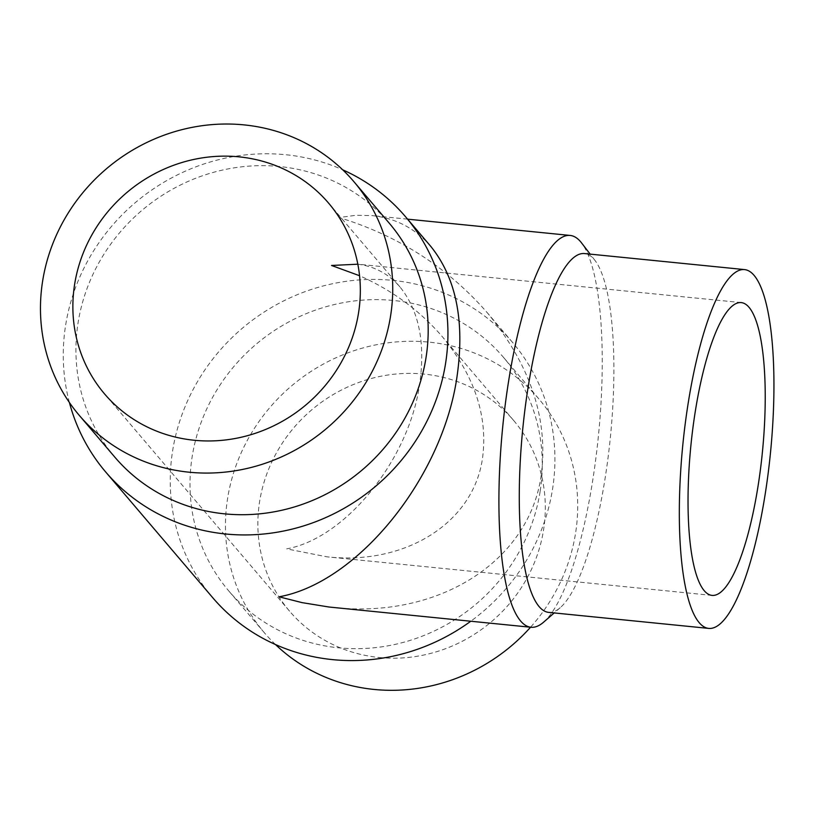 <?xml version="1.0" encoding="UTF-8"?>
<svg xmlns="http://www.w3.org/2000/svg" width="814" height="814" viewBox="0 0 814 814"><rect width="100%" height="100%" fill="white"/><g stroke="black" fill="none" stroke-linecap="round" stroke-linejoin="round"><path stroke-width="0.61" stroke-dasharray="4.07 3.05" d="M540.109 491.585A180.301 170.218 139.6 0 1 411.436 639.987A180.301 170.218 139.6 0 1 228.856 591.045A180.301 170.218 139.6 0 1 192.155 456.725A180.301 170.218 139.6 0 1 320.818 308.313A180.301 170.218 139.6 0 1 503.408 357.265A180.301 170.218 139.6 0 1 540.109 491.585M275.488 644.535A180.301 170.218 139.6 0 1 264.306 632.682A180.301 170.218 139.6 0 1 227.615 498.361A180.301 170.218 139.6 0 1 356.278 349.959A180.301 170.218 139.6 0 1 538.858 398.901A180.301 170.218 139.6 0 1 575.559 533.221A180.301 170.218 139.6 0 1 530.545 627.228M212.678 597.639A196.886 185.877 139.6 0 1 172.599 450.956A196.886 185.877 139.6 0 1 313.105 288.899A196.886 185.877 139.6 0 1 512.494 342.348A196.886 185.877 139.6 0 1 552.564 489.021A196.886 185.877 139.6 0 1 470.757 621.245M69.404 402.513A196.886 185.877 139.6 0 1 65.619 325.315A196.886 185.877 139.6 0 1 342.704 169.8M430.718 246.316C415.221 228.378 395.685 218.142 372.12 215.608L355.932 215.303L339.123 217.531C398.443 235.724 447.822 267.46 487.281 312.739C530.697 365.415 548.656 419.719 541.157 475.62C529.008 561.752 438.227 619.2 332.875 607.427M114.774 457.081A180.301 170.218 139.6 0 1 78.083 322.761A180.301 170.218 139.6 0 1 206.746 174.349A180.301 170.218 139.6 0 1 389.336 223.29M548.605 612.372A180.301 44.027 95.7 0 0 560.215 607.692A180.301 44.027 95.7 0 0 605.117 478.225A180.301 44.027 95.7 0 0 594.993 260.439A180.301 44.027 95.7 0 0 584.544 253.561M543.62 622.161A196.886 48.077 95.7 0 0 592.653 480.779A196.886 48.077 95.7 0 0 581.603 242.969M379.141 657.498A147.131 138.899 -40.4 0 0 525.936 580.097A147.131 138.899 -40.4 0 0 513.603 420.411A147.131 138.899 -40.4 0 0 424.033 374.084A147.131 138.899 -40.4 0 0 277.228 451.485A147.131 138.899 -40.4 0 0 289.57 611.172A147.131 138.899 -40.4 0 0 379.141 657.498M357.824 264.204C374.735 266.412 388.787 274.003 399.979 286.966C419.027 310.592 425.569 343.091 419.607 384.462C408.852 459.951 345.472 538.319 286.65 548.87L326.862 556.817C405.586 565.608 473.422 522.68 482.499 458.323C488.105 416.544 474.694 375.976 442.246 336.599C419.851 310.622 392.287 290.323 359.544 275.722M264.306 632.682L228.856 591.045M560.215 607.692L554.212 612.932M513.603 420.411L442.246 336.599M289.57 611.172L104.579 393.935M711.965 595.39L326.862 556.817M741.3 302.604L356.196 264.021M399.979 286.966L328.622 203.164M407.6 219.159L372.12 215.608M594.993 260.439L590.15 254.121M512.494 342.348L487.281 312.739M538.858 398.901L503.408 357.265"/><path stroke-width="1.22" d="M530.545 627.228A180.301 170.218 139.6 0 1 275.488 644.535M470.757 621.245A196.886 185.877 139.6 0 1 212.678 597.639L105.698 471.998A196.886 185.877 139.6 0 1 69.404 402.513M342.704 169.8A196.886 185.877 139.6 0 1 405.504 216.707A196.886 185.877 139.6 0 1 445.584 363.38A196.886 185.877 139.6 0 1 305.077 525.447A196.886 185.877 139.6 0 1 105.698 471.998M590.15 254.121L581.603 242.969A196.886 48.077 95.7 0 0 570.197 235.45A196.886 48.077 95.7 0 0 508.485 381.939A196.886 48.077 95.7 0 0 530.942 627.268L329.039 607.02L302.096 602.635L279.06 596.804C357.773 582.682 442.592 477.798 456.99 376.78C464.957 321.418 456.206 277.93 430.718 246.316L405.504 216.707M353.876 181.654L389.336 223.29A180.301 170.218 139.6 0 1 426.027 357.611A180.301 170.218 139.6 0 1 297.364 506.023A180.301 170.218 139.6 0 1 114.774 457.081L79.324 415.435A180.301 170.218 139.6 0 1 42.623 281.115A180.301 170.218 139.6 0 1 171.296 132.713A180.301 170.218 139.6 0 1 353.876 181.654A180.301 170.218 139.6 0 1 390.578 315.974A180.301 170.218 139.6 0 1 261.904 464.387A180.301 170.218 139.6 0 1 79.324 415.435M744.606 269.597L584.544 253.561A180.301 44.027 95.7 0 0 528.042 387.708A180.301 44.027 95.7 0 0 548.605 612.372L708.658 628.398A180.301 44.027 95.7 0 0 765.17 494.261A180.301 44.027 95.7 0 0 744.606 269.597A180.301 44.027 95.7 0 0 688.095 403.734A180.301 44.027 95.7 0 0 708.658 628.398M530.942 627.268A196.886 48.077 95.7 0 0 543.62 622.161L554.212 612.932M359.544 275.722L331.532 265.466L357.824 264.204M194.159 440.252A147.131 138.899 139.6 0 1 104.579 393.935A147.131 138.899 139.6 0 1 92.247 234.239A147.131 138.899 139.6 0 1 239.041 156.848A147.131 138.899 139.6 0 1 328.622 203.164A147.131 138.899 139.6 0 1 340.954 362.851A147.131 138.899 139.6 0 1 194.159 440.252M758.078 485.927A147.131 35.918 -84.3 0 1 711.965 595.39A147.131 35.918 -84.3 0 1 695.187 412.067A147.131 35.918 -84.3 0 1 741.3 302.604A147.131 35.918 -84.3 0 1 758.078 485.927M570.197 235.45L407.6 219.159"/></g></svg>
